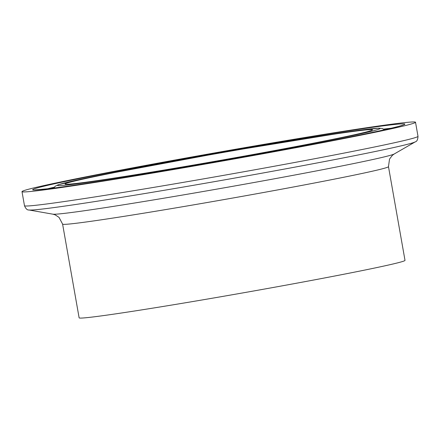 <?xml version="1.0" encoding="UTF-8"?>
<svg xmlns="http://www.w3.org/2000/svg" width="440" height="440" viewBox="0 0 440 440"><rect width="100%" height="100%" fill="white"/><g stroke="black" fill="none" stroke-linecap="round" stroke-linejoin="round"><path stroke-width="0.66" d="M40.436 190.377A199.793 4.681 170 0 1 22 191.637A199.793 4.681 170 0 1 217.948 152.334A199.793 4.681 170 0 1 415.52 122.249A199.793 4.681 170 0 1 261.745 154A199.793 4.681 170 0 1 40.436 190.377M94.391 316.789A165.457 3.872 170 0 1 79.123 317.834L62.596 224.109A165.457 3.872 -10 0 0 77.864 223.064A165.457 3.872 -10 0 0 261.173 192.935A165.457 3.872 -10 0 0 388.476 166.645L405.004 260.37A165.457 3.872 170 0 1 277.662 286.671A165.457 3.872 170 0 1 94.391 316.789M79.448 183.062A156.09 3.652 170 0 1 65.043 184.047A156.09 3.652 170 0 1 218.125 153.346A156.09 3.652 170 0 1 372.477 129.839A156.09 3.652 170 0 1 252.346 154.644A156.09 3.652 170 0 1 79.448 183.062M42.917 204.452A199.793 4.681 170 0 1 24.48 205.711C25.79 208.791 27.291 210.215 28.985 209.985A196.51 4.604 -10 0 0 46.668 208.522A196.51 4.604 -10 0 0 258.236 173.855A196.51 4.604 -10 0 0 415.228 141.878C416.9 141.515 417.824 139.667 418 136.323A199.793 4.681 170 0 1 264.231 168.08A199.793 4.681 170 0 1 42.917 204.452M415.228 141.878L394.224 153.984A173.673 4.064 170 0 1 255.475 182.243A173.673 4.064 170 0 1 68.492 212.883A173.673 4.064 170 0 1 52.866 214.176L28.985 209.985M72.496 184.365A163.878 3.839 170 0 1 232.821 150.585A163.878 3.839 170 0 1 350.966 135.878A163.878 3.839 170 0 1 72.496 184.365M46.976 188.931A184.288 4.317 170 0 1 54.302 187.187M383.647 129.118A184.288 4.317 170 0 1 391.122 128.249M50.171 188.551A188.887 4.422 170 0 1 234.966 149.611A188.887 4.422 170 0 1 371.14 132.666A188.887 4.422 170 0 1 50.171 188.551M22 191.637L24.48 205.711M415.52 122.249L418 136.323M52.866 214.176L55.127 214.83L59.037 217.382L62.596 224.109M394.224 153.984L392.32 155.375L389.521 159.11L388.476 166.645M53.746 188.089L55.231 186.236L58.41 184.679L97.009 175.835L226.65 151.657L350.686 131.445L378.889 128.167L382.388 128.519L384.472 129.773M402.897 125.037L400.411 125.868C390.594 128.689 366.724 133.788 328.801 141.169C285.643 149.551 228.168 159.962 175.896 168.867C121.341 178.173 73.651 185.642 50.424 188.513L34.815 189.937"/></g></svg>
